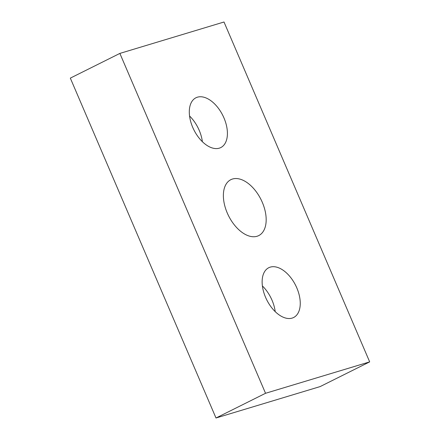 <?xml version="1.0" encoding="UTF-8"?>
<svg xmlns="http://www.w3.org/2000/svg" width="440" height="440" viewBox="0 0 440 440"><rect width="100%" height="100%" fill="white"/><g stroke="black" fill="none" stroke-linecap="round" stroke-linejoin="round"><path stroke-width="0.66" d="M257.043 236.269A31.246 18.145 -116.5 0 1 227.865 214.346A31.246 18.145 -116.5 0 1 230.83 179.685A31.246 18.145 -116.5 0 1 232.507 179.02A31.246 18.145 -116.5 0 1 261.685 200.943A31.246 18.145 -116.5 0 1 258.714 235.604A31.246 18.145 -116.5 0 1 257.043 236.269M292.116 318.104A27.825 16.159 -116.5 0 1 266.134 298.584A27.825 16.159 -116.5 0 1 268.774 267.713A27.825 16.159 -116.5 0 1 270.264 267.124A27.825 16.159 -116.5 0 1 296.252 286.644A27.825 16.159 -116.5 0 1 293.607 317.515A27.825 16.159 -116.5 0 1 292.116 318.104M219.28 148.165A27.825 16.159 -116.5 0 1 193.298 128.645A27.825 16.159 -116.5 0 1 195.938 97.779A27.825 16.159 -116.5 0 1 197.428 97.185A27.825 16.159 -116.5 0 1 223.416 116.705A27.825 16.159 -116.5 0 1 220.776 147.576A27.825 16.159 -116.5 0 1 219.28 148.165M189.558 116.001A27.825 16.159 -116.5 0 1 202.378 141.702M262.394 285.94A27.825 16.159 -116.5 0 1 275.214 311.641M215.996 418L320.127 386.59L369.677 361.878L265.54 393.289L215.996 418L70.323 78.122L119.873 53.411L224.004 22L369.677 361.878M265.54 393.289L119.873 53.411"/></g></svg>
